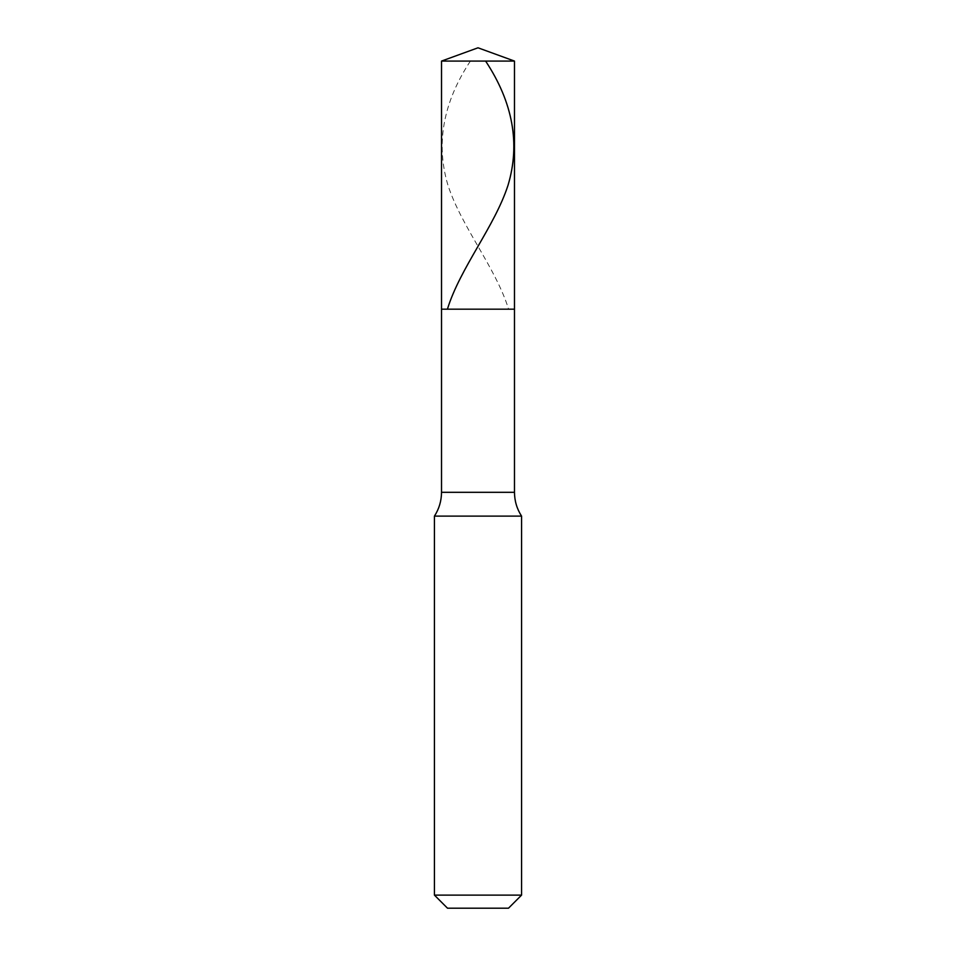 <?xml version="1.0" encoding="UTF-8"?>
<svg xmlns="http://www.w3.org/2000/svg" width="956" height="956" viewBox="0 0 956 956"><rect width="100%" height="100%" fill="white"/><g stroke="black" fill="none" stroke-linecap="round" stroke-linejoin="round"><path stroke-width="0.72" stroke-dasharray="4.78 3.58" d="M478 309.182L514.483 309.182L478 309.182M514.483 61.076L441.517 61.076L514.483 61.076M478 908.2L508.496 908.2L478 908.2M514.483 492.316L441.517 492.316L514.483 492.316M521.57 516.12L434.43 516.12L521.57 516.12M521.57 895.127L434.43 895.127L521.57 895.127M470.388 61.076C443.07 102.435 435.589 143.782 447.934 185.129C461.258 226.488 495.841 267.835 508.592 309.182"/><path stroke-width="1.43" d="M514.483 61.076L441.517 61.076L478 47.8L514.483 61.076L514.483 309.182L441.517 309.182L441.517 61.076L514.483 61.076L514.483 309.182L441.517 309.182L441.517 61.076L478 47.8L514.483 61.076M514.483 309.182L441.517 309.182L514.483 309.182L514.483 492.316L441.517 492.316L441.517 309.182L441.517 492.316L514.483 492.316C514.543 500.932 516.897 508.867 521.57 516.12L434.43 516.12C439.103 508.867 441.457 500.932 441.517 492.316C441.457 500.932 439.103 508.867 434.43 516.12L521.57 516.12L521.57 895.127L434.43 895.127L434.43 516.12L434.43 895.127L447.504 908.2L508.496 908.2L521.57 895.127L434.43 895.127L447.504 908.2L508.496 908.2L521.57 895.127L521.57 516.12C516.897 508.867 514.543 500.932 514.483 492.316L514.483 309.182M485.612 61.076C512.93 102.435 520.411 143.782 508.066 185.129C494.742 226.488 460.159 267.835 447.408 309.182"/></g></svg>

